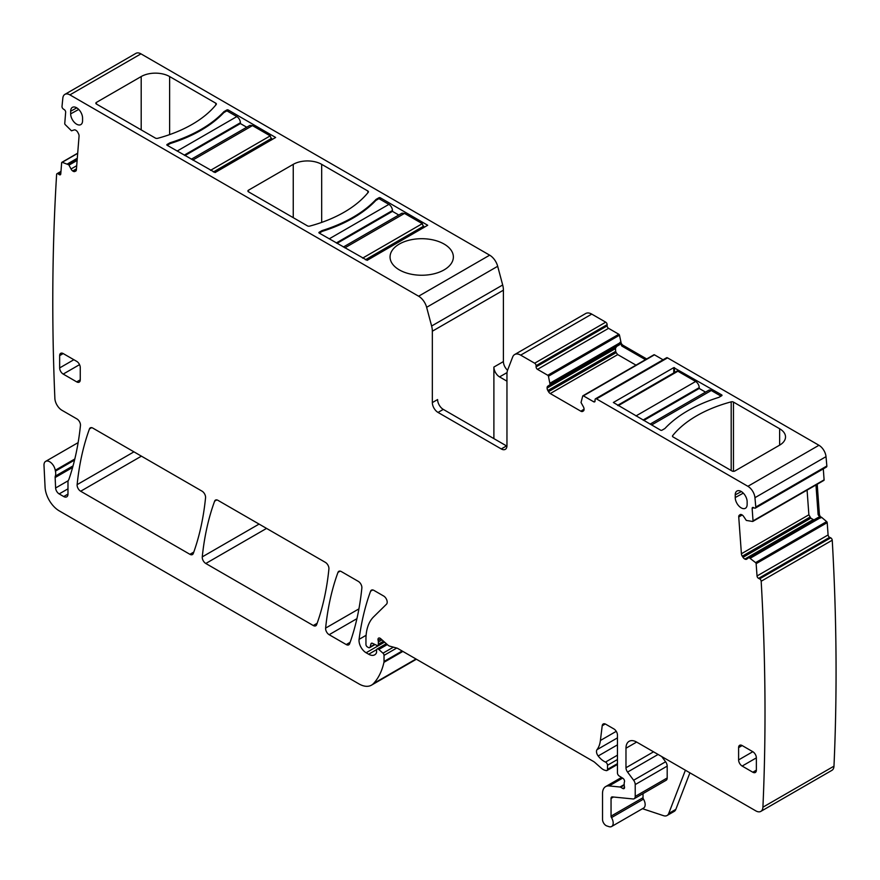 <?xml version="1.0" encoding="UTF-8"?>
<svg xmlns="http://www.w3.org/2000/svg" width="880" height="880" viewBox="0 0 880 880"><rect width="100%" height="100%" fill="white"/><g stroke="black" fill="none" stroke-linecap="round" stroke-linejoin="round"><path stroke-width="1.32" d="M740.619 514.459L739.926 514.723A3.52 2.035 -120 0 1 740.08 514.624A3.52 2.035 -120 0 1 741.62 514.679L741.862 514.8A3.52 2.035 -120 0 1 743.677 516.516L746.306 520.421L752.609 521.466A1.001 0.583 -120 0 0 753.038 520.883L752.147 508.574L753.709 507.672M595.485 398.794L666.545 357.775A2.013 1.155 -120 0 1 667.546 357.874L596.486 398.893A2.013 1.155 -120 0 0 595.485 398.794A2.013 1.155 -120 0 0 595.067 399.718L595.067 400.95L593.648 401.764A2.013 1.155 -120 0 0 594.649 401.863A2.013 1.155 -120 0 0 595.067 400.95M583.396 395.846L654.456 354.827A1.001 0.583 -120 0 0 653.95 354.772L582.89 395.802A1.001 0.583 -120 0 1 583.396 395.846L593.648 401.764M582.89 395.802A1.001 0.583 -120 0 0 582.725 396.033L581.031 402.523L583.319 406.659A3.52 2.035 -120 0 1 584.056 409.112L580.888 411.224A3.52 2.035 -120 0 0 582.648 411.4L583.319 411.015A3.52 2.035 -120 0 0 584.056 409.398M520.685 355.135L591.745 314.105A12.056 6.963 -120 0 0 585.717 313.511L514.657 354.541A12.056 6.963 -120 0 1 520.685 355.135L534.666 363.209A2.013 1.155 -120 0 1 536.085 365.662L536.085 366.894A2.013 1.155 -120 0 0 537.515 369.358L547.756 375.276A1.001 0.583 -120 0 1 548.438 376.233L550.121 384.681L547.833 386.166A3.52 2.035 -120 0 0 547.107 387.783L547.107 388.069A3.52 2.035 -120 0 0 547.833 390.522L548.504 391.688A3.52 2.035 -120 0 0 550.264 393.547L580.888 411.224M514.657 354.541A12.056 6.963 -120 0 0 512.677 356.983L507.683 369.93A17.083 9.867 -120 0 0 506.957 374.286L506.957 445.665A8.041 4.642 -120 0 1 505.296 449.35A8.041 4.642 -120 0 1 501.27 448.943L438.031 412.434A8.041 4.642 -120 0 1 432.344 402.589L432.344 331.21A17.083 9.867 -120 0 0 431.618 326.018L426.635 307.307A12.056 6.963 -120 0 0 418.616 296.208L69.905 94.875A10.054 5.797 -120 0 0 64.878 94.38A10.054 5.797 -120 0 0 62.843 98.098A2317.678 1338.117 -120 0 0 62.007 106.469A2.013 1.155 -120 0 0 63.305 108.999L64.361 109.714A2.013 1.155 -120 0 1 65.659 112.233L64.757 123.508A1.001 0.583 -120 0 0 65.186 124.586L71.489 130.812L74.118 129.943A3.52 2.035 -120 0 1 75.933 130.328L76.175 130.493A3.52 2.035 -120 0 1 77.869 132.484L78.485 133.683A3.52 2.035 -120 0 1 79.057 136.114L76.384 169.796A3.52 2.035 -120 0 1 75.669 171.16A3.52 2.035 -120 0 1 75.504 171.237L76.076 170.775M77.704 153.175L61.864 162.327A1.001 0.583 -120 0 1 62.205 162.305L68.794 164.813L71.027 168.982A3.52 2.035 -120 0 0 72.71 170.973L72.963 171.138A3.52 2.035 -120 0 0 74.778 171.523M61.864 162.327A1.001 0.583 -120 0 0 61.655 162.712L60.764 173.987A2.013 1.155 -120 0 1 60.346 174.768A2.013 1.155 -120 0 1 59.224 174.592L58.157 173.866A2.013 1.155 -120 0 0 57.035 173.69A2.013 1.155 -120 0 0 56.617 174.471A2317.689 1338.117 -120 0 0 54.857 397.98A10.054 5.797 -120 0 0 61.963 410.289L76.923 418.924A5.027 2.904 -120 0 1 80.454 425.524A365.783 211.189 -120 0 1 68.97 479.182A10.054 5.797 -120 0 1 68.431 480.293A5.027 2.904 -120 0 0 67.98 482.031L67.98 494.087L63.712 496.54A6.028 3.476 -120 0 0 66.726 496.848A6.028 3.476 -120 0 0 67.98 494.087M73.062 465.872L55.33 476.102A5.027 2.904 -120 0 0 55.143 477.543L55.616 487.993A5.027 2.904 -120 0 0 59.169 493.922L63.712 496.54M55.33 476.102A10.054 5.797 -120 0 0 55.418 471.141A10.054 5.797 -120 0 1 55.253 470.283A8.041 4.642 -120 0 0 51.326 463.012A8.041 4.642 -120 0 0 45.65 461.373A8.041 4.642 -120 0 0 44 465.443L45.078 487.245A20.097 11.605 -120 0 0 59.268 510.884L358.941 683.903A25.124 14.509 -120 0 0 371.503 685.146A25.124 14.509 -120 0 0 373.527 683.529A95.469 55.121 -120 0 0 383.944 662.332A5.027 2.904 -120 0 0 384.032 661.474L384.032 655.38A2.013 1.155 -120 0 0 382.976 653.18L378.807 649.484A2.508 1.452 -120 0 0 377.091 649.022A2.508 1.452 -120 0 0 376.563 650.177L376.563 652.223A2.508 1.452 -120 0 1 376.398 652.993A12.056 6.963 -120 0 1 374.693 654.83A12.056 6.963 -120 0 1 368.665 654.225L366.124 652.762A10.054 5.797 -120 0 1 359.084 639.353A351.714 203.06 -120 0 1 370.579 591.217A5.027 2.904 -120 0 1 371.426 590.15A5.027 2.904 -120 0 1 373.934 590.403L383.636 596.002A5.027 2.904 -120 0 1 386.815 600.094A5.027 2.904 -120 0 1 386.496 604.197L373.615 616.858A55.264 31.911 -120 0 0 365.948 639.276L365.948 644.457A2.013 1.155 -120 0 0 367.367 646.91L368.412 647.515A2.508 1.452 -120 0 0 369.666 647.647A2.508 1.452 -120 0 0 370.128 646.987L370.942 643.94L372.207 643.214M384.131 641.74L377.828 645.381A2.508 1.452 -120 0 1 376.717 645.337L372.504 643.324A2.508 1.452 -120 0 0 371.404 643.28A2.508 1.452 -120 0 0 370.942 643.94M377.828 645.381A2.508 1.452 -120 0 0 378.345 644.226L378.345 641.982A5.027 2.904 -120 0 0 378.125 640.431A3.014 1.738 -120 0 1 378.609 638.121A3.014 1.738 -120 0 1 380.677 638.671L387.937 645.117A5.027 2.904 -120 0 0 389.785 646.173L396.836 648.065A5.027 2.904 -120 0 1 397.749 648.461L593.274 761.343A10.054 5.797 -120 0 1 595.111 762.685L601.26 768.13A10.054 5.797 -120 0 0 604.934 770.253L606.188 770.594A2.508 1.452 -120 0 0 606.98 770.517A2.508 1.452 -120 0 0 607.497 769.373L607.497 765.259A2.508 1.452 -120 0 0 605.506 762.08A16.082 9.284 -120 0 1 598.18 755.986A5.027 2.904 -120 0 1 597.003 749.683A35.167 20.306 -120 0 0 600.402 740.487L602.206 725.758L605.264 723.987M624.558 787.446L622.776 788.469A2.508 1.452 -120 0 0 624.03 788.59A2.508 1.452 -120 0 0 624.437 786.632A5.027 2.904 -120 0 1 624.195 785.026L624.195 783.299A5.027 2.904 -120 0 1 624.437 781.968A2.508 1.452 -120 0 0 622.853 778.261L619.157 775.951A2.508 1.452 -120 0 1 617.452 772.926L617.452 735.097A5.027 2.904 -120 0 0 613.899 728.937L605.726 724.218A5.027 2.904 -120 0 0 603.218 723.976A5.027 2.904 -120 0 0 602.206 725.758M622.776 788.469L620.642 787.237A2.508 1.452 -120 0 0 619.971 787.006L609.103 785.928A15.07 8.701 -120 0 0 605.649 786.599A15.07 8.701 -120 0 0 602.525 793.496L602.525 819.445A5.027 2.904 -120 0 0 606.815 825.935L608.96 826.639A7.535 4.356 -120 0 0 611.622 826.507A7.535 4.356 -120 0 0 611.501 817.608A2.013 1.155 -120 0 1 611.05 816.145L611.05 798.424L613.481 797.016M634.172 798.732A5.027 2.904 -120 0 0 635.217 796.422L635.217 784.575L667.194 766.106L667.194 777.964A5.027 2.904 -120 0 1 666.149 780.263L634.172 798.732A5.027 2.904 -120 0 1 633.017 798.952L612.37 796.906A3.014 1.738 -120 0 0 611.677 797.038A3.014 1.738 -120 0 0 611.05 798.424M635.217 784.575A5.027 2.904 -120 0 0 633.622 780.241L627.561 772.079L658.097 754.457M653.543 751.828L625.977 767.745A5.027 2.904 -120 0 0 627.561 772.079M625.977 767.745L625.977 748.22L636.636 742.071A15.07 8.701 -120 0 0 629.101 741.323A15.07 8.701 -120 0 0 625.977 748.22M636.636 742.071L755.821 810.876A10.054 5.797 -120 0 0 760.848 811.382A10.054 5.797 -120 0 0 762.916 807.191A2317.689 1338.117 -120 0 0 761.178 581.24A2.013 1.155 -120 0 0 759.638 578.864L758.571 578.358L829.631 537.328L830.698 537.834L759.638 578.864M739.31 515.218A3.52 2.035 -120 0 0 738.738 516.978L741.411 553.751A3.52 2.035 -120 0 0 742.291 556.204L743.017 557.337A3.52 2.035 -120 0 0 744.843 559.042L745.085 559.163A3.52 2.035 -120 0 0 746.625 559.229A3.52 2.035 -120 0 0 746.779 559.13L749.001 557.535L755.59 562.628A1.001 0.583 -120 0 1 756.14 563.673L757.031 575.971A2.013 1.155 -120 0 0 758.571 578.358M667.546 357.874L818.95 445.28A10.054 5.797 -120 0 1 826.012 456.654A2317.678 1338.117 -120 0 1 826.848 465.993A2.013 1.155 -120 0 1 826.43 467.06L755.381 508.09A2.013 1.155 -120 0 1 754.501 508.057L753.434 507.551A2.013 1.155 -120 0 0 752.554 507.507A2.013 1.155 -120 0 0 752.147 508.574M755.381 508.09A2.013 1.155 -120 0 0 755.788 507.023A2317.689 1338.128 -120 0 0 754.952 497.684A10.054 5.797 -120 0 0 747.89 486.31L596.486 398.893M316.635 624.712A351.714 203.06 -120 0 0 328.911 568.964A5.027 2.904 -120 0 0 325.38 562.375L217.976 500.357A5.027 2.904 -120 0 0 215.457 500.104A5.027 2.904 -120 0 0 214.621 501.171A351.714 203.06 -120 0 0 202.268 556.886A5.027 2.904 -120 0 0 205.799 563.486L313.28 625.526A5.027 2.904 -120 0 0 315.788 625.779A5.027 2.904 -120 0 0 316.635 624.712M80.663 491.238L189.915 554.312A5.027 2.904 -120 0 0 192.434 554.565A5.027 2.904 -120 0 0 193.281 553.498A351.714 203.06 -120 0 0 205.557 497.739A5.027 2.904 -120 0 0 202.026 491.15L92.818 428.098A5.027 2.904 -120 0 0 90.31 427.856A5.027 2.904 -120 0 0 89.463 428.912A351.714 203.06 -120 0 0 77.132 484.638A5.027 2.904 -120 0 0 80.663 491.238L141.416 456.159M76.703 361.361L63.206 353.573A5.027 2.904 -120 0 0 60.698 353.32A5.027 2.904 -120 0 0 59.653 355.619L59.653 367.928A5.027 2.904 -120 0 0 63.206 374.077L76.703 381.876A5.027 2.904 -120 0 0 79.222 382.129A5.027 2.904 -120 0 0 80.256 379.83L80.256 367.521A5.027 2.904 -120 0 0 76.703 361.361M82.566 118.096A8.426 4.862 -120 0 0 78.947 109.67A8.426 4.862 -120 0 0 72.479 107.316A8.426 4.862 -120 0 0 70.664 111.21L70.664 113.861A8.426 4.862 -120 0 0 74.382 122.397A8.426 4.862 -120 0 0 80.905 124.553A8.426 4.862 -120 0 0 82.566 120.736L82.566 118.096M752.807 772.222A5.027 2.904 -120 0 0 755.326 772.475A5.027 2.904 -120 0 0 756.36 770.165L752.807 772.222L742.159 766.062A5.027 2.904 -120 0 1 738.606 759.913L738.606 747.604A5.027 2.904 -120 0 1 739.64 745.305A5.027 2.904 -120 0 1 742.159 745.558L752.807 751.707A5.027 2.904 -120 0 1 756.36 757.867L756.36 770.165M349.602 643.753A351.714 203.06 -120 0 0 361.856 587.983A5.027 2.904 -120 0 0 358.325 581.394L341.33 571.571A5.027 2.904 -120 0 0 338.811 571.329A5.027 2.904 -120 0 0 337.975 572.385A351.714 203.06 -120 0 0 325.622 628.1A5.027 2.904 -120 0 0 329.153 634.7L346.247 644.567A5.027 2.904 -120 0 0 348.766 644.82A5.027 2.904 -120 0 0 349.602 643.753M735.229 494.901A8.426 4.862 -120 0 1 737.044 490.996A8.426 4.862 -120 0 1 743.512 493.35A8.426 4.862 -120 0 1 747.142 501.776L747.142 504.427A8.426 4.862 -120 0 1 745.47 508.233A8.426 4.862 -120 0 1 738.958 506.077A8.426 4.862 -120 0 1 735.229 497.541L735.229 494.901L741.334 491.557M807.081 490.094L808.874 514.8L810.854 518.177L813.461 519.695L745.085 559.163M814.132 519.794L813.461 519.695M749.001 557.535L818.191 517.451L820.039 517.792L750.222 558.107M815.969 484.968L818.114 514.635L820.039 517.792M818.114 514.635L819.357 513.92L817.212 484.253M819.357 513.92A3.52 2.035 -120 0 0 821.282 517.572L820.501 518.023M426.635 307.307L497.684 266.288A12.056 6.963 -120 0 0 489.676 255.178L140.965 53.856A10.054 5.797 -120 0 0 135.938 53.361L64.878 94.38M497.684 266.288L502.678 284.988L431.618 326.018M507.562 370.282A8.041 4.642 -120 0 1 503.404 361.57L503.404 290.18A17.083 9.867 -120 0 0 502.678 284.988M591.745 314.105L605.726 322.179L534.666 363.209M536.085 365.662L607.145 324.643A2.013 1.155 -120 0 0 605.726 322.179M607.145 324.643L607.145 325.875A2.013 1.155 -120 0 0 608.564 328.339L618.816 334.257L547.756 375.276M548.438 376.233L619.487 335.214A1.001 0.583 -120 0 0 618.816 334.257M619.487 335.214L621.181 343.2M654.456 354.827L663.047 359.788M823.295 468.875L824.098 479.864L753.038 520.883M752.983 521.246L823.658 480.436A1.001 0.583 -120 0 0 824.098 479.864M820.468 516.703L820.952 517.275M821.381 517.154L826.65 521.598L755.59 562.628M756.14 563.673L827.2 522.643A1.001 0.583 -120 0 0 826.65 521.598M827.2 522.643L828.091 534.952A2.013 1.155 -120 0 0 829.631 537.328M760.848 811.382L831.897 770.352A10.054 5.797 -120 0 0 833.976 766.161A2317.689 1338.117 -120 0 0 832.238 540.221A2.013 1.155 -120 0 0 830.698 537.834M550.264 393.547L617.727 354.596L635.998 365.145M617.727 354.596L616.165 352.627L548.504 391.688M547.833 390.522L615.67 351.351L616.165 352.627M615.67 351.351L615.472 348.304L616.671 346.423L547.833 386.166M619.949 342.441L620.73 341.99A3.52 2.035 -120 0 0 623.095 345.334L621.852 346.06L619.949 342.441L619.454 344.817L550.022 384.901L616.671 346.423M432.344 402.589L437.602 399.553A8.041 4.642 -120 0 0 443.289 409.398L506.528 445.918A8.041 4.642 -120 0 0 506.946 446.138M503.404 361.57L493.889 367.059L493.889 438.614M430.628 274.505A31.658 18.271 180 0 1 390.06 256.971A31.658 18.271 180 0 1 412.808 239.437A31.658 18.271 180 0 1 453.365 256.971A31.658 18.271 180 0 1 430.628 274.505M367.147 260.337L319.187 233.057A1.001 0.583 180 0 1 319.187 232.232L322.036 230.593A133.144 76.868 180 0 0 376.035 199.419L378.873 197.78A1.001 0.583 180 0 1 380.303 197.78L427.702 225.258L367.147 260.337M248.49 191.829L307.45 225.874A2.013 1.155 180 0 0 309.716 226.105A120.582 69.619 180 0 0 368.247 192.313A2.013 1.155 180 0 0 368.434 191.818A2.013 1.155 180 0 0 367.851 191.004L321.673 164.34A20.097 11.605 180 0 0 293.249 164.34L248.49 190.19A2.013 1.155 180 0 0 247.896 191.004A2.013 1.155 180 0 0 248.49 191.829L248.49 190.19M215.094 172.546L167.123 145.266A1.001 0.583 180 0 1 167.123 144.441L169.972 142.802A133.144 76.868 180 0 0 223.971 111.628L226.82 109.989A1.001 0.583 180 0 1 228.239 109.989L275.638 137.467L215.094 172.546M96.426 104.038A2.013 1.155 180 0 1 95.843 103.213A2.013 1.155 180 0 1 96.426 102.399L141.196 76.549A20.097 11.605 180 0 1 169.62 76.549L215.787 103.213A2.013 1.155 180 0 1 216.381 104.027A2.013 1.155 180 0 1 216.194 104.522A120.582 69.619 180 0 1 157.663 138.314A2.013 1.155 180 0 1 155.386 138.083L96.426 104.038L96.426 102.399M689.909 772.827L675.84 809.358A10.054 5.797 -120 0 1 674.19 811.404L667.084 815.507A10.054 5.797 -120 0 1 663.531 815.683L642.488 808.698M611.622 826.507L643.599 808.049A7.535 4.356 -120 0 0 643.478 799.139L611.501 817.608M643.027 793.617L643.027 797.687A2.013 1.155 -120 0 0 643.478 799.139M667.194 766.106A5.027 2.904 -120 0 0 665.599 761.772L661.716 756.547M832.238 540.221L761.178 581.24M826.848 465.993L755.788 507.023M779.636 445.148L734.866 470.998A2.013 1.155 180 0 1 732.028 470.998L673.068 436.953A2.013 1.155 180 0 1 672.474 436.139A2.013 1.155 180 0 1 672.661 435.644A120.582 69.619 180 0 1 731.192 401.852A2.013 1.155 180 0 1 733.458 402.083L779.636 428.747A20.097 11.605 180 0 1 785.521 436.942A20.097 11.605 180 0 1 779.636 445.148L779.636 428.747M721.721 395.714L718.883 397.353A133.144 76.868 180 0 0 664.884 428.538L662.035 430.177A1.001 0.583 180 0 1 660.616 430.177L613.36 402.49L673.761 367.62L721.721 394.9A1.001 0.583 180 0 1 721.721 395.714L721.721 394.9M493.889 367.059A8.041 4.642 -120 0 0 499.565 376.904L506.957 381.172M646.701 358.963L623.095 345.334M621.852 346.06L645.458 359.678M322.036 230.593L322.036 231.418L319.187 233.057L319.187 232.232M398.794 215.017L392.447 211.354L392.447 210.529A5.027 2.904 -120 0 0 388.894 204.38L378.873 198.594L376.035 200.244L376.035 199.419M322.036 231.418L322.344 231.319A133.144 76.868 0 0 0 375.87 200.42L376.035 200.244M169.972 142.802L169.972 143.627L167.134 145.266L167.123 144.441M246.73 127.226L240.383 123.563L240.383 122.738A5.027 2.904 -120 0 0 236.83 116.589L226.82 110.803L223.971 112.453L223.971 111.628M169.972 143.627L170.28 143.528A133.144 76.868 0 0 0 223.806 112.629L223.971 112.453M667.084 815.507A10.054 5.797 -120 0 0 668.734 813.461L685.399 770.22M423.709 227.678L422.29 223.663L404.525 213.411L402.017 213.158L343.365 247.016M392.447 211.354L337.029 243.353M650.122 424.116L708.763 390.258A5.027 2.904 60 0 1 711.282 390.511L721.017 396.132M617.606 405.35L676.874 371.129A2.013 1.155 60 0 1 677.886 371.228L695.651 381.48A5.027 2.904 60 0 1 699.204 387.64L643.06 420.046M705.54 392.117L699.204 388.454L699.204 387.64M643.775 420.453L699.204 388.454M271.656 139.887L270.226 135.872L252.472 125.609L249.953 125.367L191.312 159.225M240.383 123.563L184.965 155.562M615.406 348.634L547.107 388.069M547.107 387.783L615.472 348.304M619.619 344.553L550.121 384.681M550.121 383.273L619.949 342.958M619.96 342.804L550.11 383.13M537.515 369.358L608.564 328.339M607.145 325.875L536.085 366.894M506.528 445.918L501.27 448.943M443.289 409.398L438.031 412.434M503.404 290.18L432.344 331.21M489.676 255.178L418.616 296.208M140.965 53.856L69.905 94.875M76.439 169.136L72.963 171.138M72.71 170.973L76.461 168.806M76.714 165.704L71.027 168.982M69.036 165.099L77.132 160.424M77.165 159.984L68.794 164.813M67.584 163.988L77.286 158.389M77.297 158.257L67.474 163.933M62.205 162.305L77.682 153.362M60.786 173.69L59.224 174.592M58.157 173.866L60.896 172.293M74.547 460.086L55.418 471.141M74.811 458.986L55.253 470.283M67.98 488.829L59.169 493.922M68.2 480.722L55.616 487.993M72.622 467.456L55.143 477.543M416.009 658.999L373.527 683.529M402.864 651.409L383.944 662.332M402.16 651.002L384.032 661.474M396.737 648.043L384.032 655.38M393.426 647.152L382.976 653.18M387.321 644.567L378.807 649.484M376.64 649.627L368.665 654.225M384.56 642.114L366.124 652.762M366.102 635.305L359.084 639.353M372.757 589.952L370.579 591.217M374.682 644.358L370.128 646.987M383.548 641.223L378.345 644.226M378.345 641.982L382.019 639.87M380.875 638.847L378.125 640.431M617.452 763.631L607.497 769.373M607.497 765.259L617.452 759.517M617.452 755.183L605.506 762.08M617.452 744.854L598.18 755.986M617.452 737.88L597.003 749.683M616.253 731.335L600.402 740.487M620.642 787.237L624.206 785.18M624.195 784.553L619.971 787.006M609.103 785.928L622.622 778.118M643.027 797.687L611.05 816.145M667.194 777.964L635.217 796.422M665.599 761.772L633.622 780.241M833.976 766.161L762.916 807.191M828.091 534.952L757.031 575.971M750.332 558.184L820.182 517.847M818.191 517.451L748.803 557.513M744.843 559.042L813.142 519.607M810.854 518.177L743.017 557.337M742.291 556.204L809.941 517.143M808.874 514.8L741.411 553.751M738.738 516.978L742.192 514.987M826.012 456.654L754.952 497.684M818.95 445.28L747.89 486.31M317.141 623.304L313.28 625.526M266.552 528.407L205.799 563.486M259.083 524.084L202.268 556.886M216.799 499.906L214.621 501.171M193.787 552.079L189.915 554.312M133.947 451.847L77.132 484.638M91.652 427.658L89.463 428.912M80.256 379.83L76.703 381.876M79.552 364.65L63.206 374.077M73.865 359.722L59.653 367.928M63.206 353.573L59.653 355.619M76.769 107.866L70.664 111.21M78.727 109.439L70.664 113.861M756.36 757.867L742.159 766.062M752.818 751.707L738.606 759.913M742.159 745.558L738.606 747.604M350.108 642.334L346.247 644.567M356.928 618.662L329.153 634.7M358.93 608.872L325.622 628.1M340.153 571.131L337.975 572.385M735.229 497.541L743.292 493.13M507.056 372.592L499.565 376.904M378.873 198.594L378.873 197.78M380.303 199.419L380.303 197.78M293.249 217.668L293.249 164.34M321.673 222.409L321.673 164.34M367.851 192.808L367.851 191.004M226.82 110.803L226.82 109.989M228.239 111.628L228.239 109.989M141.196 129.877L141.196 76.549M169.62 134.618L169.62 76.549M215.787 105.006L215.787 103.213M675.84 809.358L668.734 813.461M672.661 436.623L672.661 435.644M731.192 470.514L731.192 401.852M733.458 471.339L733.458 402.083M673.761 372.922L673.761 367.62M674.476 372.515L674.476 367.62M388.894 204.38L329.208 238.843M392.447 210.529L336.314 242.946M404.525 213.411L344.839 247.863M422.29 223.663L362.604 258.126M423.709 226.127L365.442 259.765M322.344 231.319L319.264 233.101M378.95 198.638L375.87 200.42M651.596 424.963L711.282 390.511M635.965 415.943L695.651 381.48M618.2 405.691L677.886 371.228M236.83 116.589L177.144 151.052M240.383 122.738L184.25 155.155M252.472 125.609L192.775 160.072M270.226 135.872L210.54 170.335M271.656 138.336L213.389 171.974M170.28 143.528L167.2 145.31M226.886 110.847L223.806 112.629M823.889 480.392L752.829 521.422M60.962 171.424L57.035 173.69M78.133 442.618L45.65 461.373M416.394 659.219L371.503 685.146M386.331 643.687L377.091 649.022M375.045 644.534L369.666 647.647M617.452 764.478L606.98 770.517M621.522 777.436L605.649 786.599M818.224 517.429L748.781 557.524"/></g></svg>
